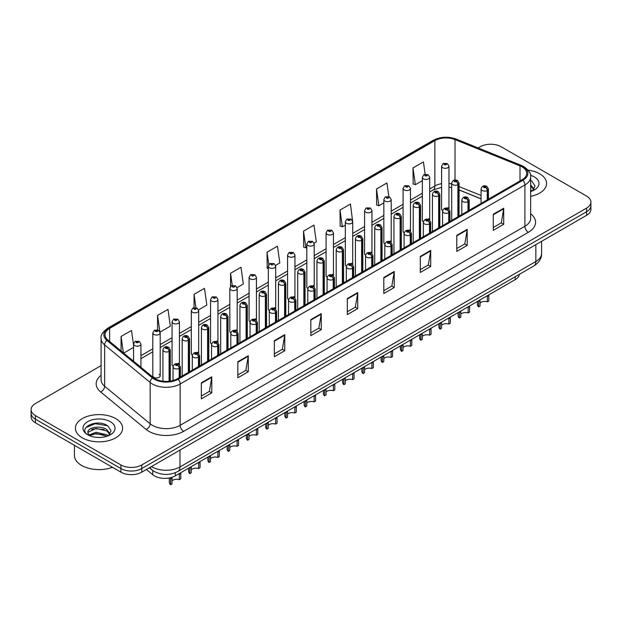 <?xml version="1.0" encoding="UTF-8"?>
<svg xmlns="http://www.w3.org/2000/svg" width="622" height="622" viewBox="0 0 622 622"><rect width="100%" height="100%" fill="white"/><g stroke="black" fill="none" stroke-linecap="round" stroke-linejoin="round"><path stroke-width="0.93" d="M428.636 218.734A3.685 2.13 0 0 1 429.709 220.149L429.716 177.301A3.685 2.13 180 0 1 427.438 179.268A3.685 2.13 180 0 1 423.419 178.809A3.685 2.13 180 0 1 422.346 177.301L422.346 220.242A3.685 2.13 0 0 0 423.38 221.72M410.466 231.267L410.466 188.419A3.685 2.13 180 0 1 408.188 190.386A3.685 2.13 180 0 1 404.168 189.928A3.685 2.13 180 0 1 403.087 188.419L403.087 231.353A3.685 2.13 0 0 0 404.129 232.838M390.126 240.971A3.685 2.13 0 0 1 391.207 242.378L391.207 199.538A3.685 2.13 180 0 1 388.937 201.497A3.685 2.13 180 0 1 384.917 201.038A3.685 2.13 180 0 1 383.836 199.538L383.836 242.471A3.685 2.13 0 0 0 384.878 243.948M370.875 252.081A3.685 2.13 0 0 1 371.956 253.488L371.956 210.648A3.685 2.13 180 0 1 369.678 212.615A3.685 2.13 180 0 1 365.666 212.156A3.685 2.13 180 0 1 364.585 210.648L364.585 253.589A3.685 2.13 0 0 0 365.619 255.067M351.624 263.199A3.685 2.13 0 0 1 352.697 264.607L352.705 221.766A3.685 2.13 180 0 1 350.427 223.733A3.685 2.13 180 0 1 346.415 223.267A3.685 2.13 180 0 1 345.334 221.766L345.334 264.7A3.685 2.13 0 0 0 346.368 266.185M333.454 275.725L333.454 232.877A3.685 2.13 180 0 1 331.176 234.844A3.685 2.13 180 0 1 327.156 234.385A3.685 2.13 180 0 1 326.083 232.877L326.083 275.818A3.685 2.13 0 0 0 327.118 277.295M314.203 286.843L314.203 243.995A3.685 2.13 180 0 1 311.925 245.962A3.685 2.13 180 0 1 307.906 245.503A3.685 2.13 180 0 1 306.825 243.995L306.825 286.936A3.685 2.13 0 0 0 307.867 288.414M293.864 296.546A3.685 2.13 0 0 1 294.945 297.954L294.945 255.113A3.685 2.13 180 0 1 292.674 257.08A3.685 2.13 180 0 1 288.655 256.614A3.685 2.13 180 0 1 287.574 255.113L287.574 298.047A3.685 2.13 0 0 0 288.616 299.532M274.613 307.657A3.685 2.13 0 0 1 275.694 309.072L275.694 266.224A3.685 2.13 180 0 1 273.416 268.191A3.685 2.13 180 0 1 269.404 267.732A3.685 2.13 180 0 1 268.323 266.224L268.323 309.165A3.685 2.13 0 0 0 269.357 310.642M256.443 320.19L256.443 277.342A3.685 2.13 180 0 1 254.165 279.309A3.685 2.13 180 0 1 250.153 278.85A3.685 2.13 180 0 1 249.072 277.342L249.072 320.276A3.685 2.13 0 0 0 250.106 321.761M236.111 329.885A3.685 2.13 0 0 1 237.184 331.301L237.192 288.46A3.685 2.13 180 0 1 234.914 290.42A3.685 2.13 180 0 1 230.894 289.961A3.685 2.13 180 0 1 229.821 288.46L229.821 331.394A3.685 2.13 0 0 0 230.855 332.871M216.86 341.004A3.685 2.13 0 0 1 217.933 342.411L217.933 299.571A3.685 2.13 180 0 1 215.663 301.538A3.685 2.13 180 0 1 211.643 301.079A3.685 2.13 180 0 1 210.563 299.571L210.563 342.512A3.685 2.13 0 0 0 211.604 343.989M197.602 352.122A3.685 2.13 0 0 1 198.682 353.529L198.682 310.689A3.685 2.13 180 0 1 196.412 312.656A3.685 2.13 180 0 1 192.392 312.19A3.685 2.13 180 0 1 191.312 310.689L191.312 353.623A3.685 2.13 0 0 0 192.353 355.108M178.351 363.232A3.685 2.13 0 0 1 179.431 364.647L179.431 321.799A3.685 2.13 180 0 1 177.153 323.767A3.685 2.13 180 0 1 173.141 323.308A3.685 2.13 180 0 1 172.061 321.799L172.061 364.741A3.685 2.13 0 0 0 173.095 366.218M160.181 375.859L160.181 332.918A3.685 2.13 180 0 1 157.902 334.885A3.685 2.13 180 0 1 153.891 334.426A3.685 2.13 180 0 1 152.81 332.918L152.81 375.859A3.685 2.13 0 0 0 153.891 377.36A3.685 2.13 0 0 0 157.902 377.818A3.685 2.13 0 0 0 160.181 375.859A3.685 2.13 0 0 0 159.1 374.351M447.887 207.624A3.685 2.13 0 0 1 448.96 209.031L448.967 166.191A3.685 2.13 180 0 1 446.689 168.158A3.685 2.13 180 0 1 442.677 167.691A3.685 2.13 180 0 1 441.597 166.191L441.597 209.124A3.685 2.13 0 0 0 442.631 210.609M481.07 198.885L459.083 189.998M410.458 231.26A3.685 2.13 0 0 0 409.385 229.852M333.446 275.725A3.685 2.13 0 0 0 332.373 274.31M314.196 286.835A3.685 2.13 0 0 0 313.123 285.428M256.435 320.182A3.685 2.13 0 0 0 255.362 318.775M519.432 274.286A14.741 8.514 180 0 1 515.164 279.651L175.303 475.869A14.741 8.514 180 0 1 152.794 474.734L146.419 469.47M539.671 173.81A23.589 13.622 0 0 0 528.109 170.148A23.589 13.622 0 0 1 539.671 173.81A23.589 13.622 0 0 1 546.575 183.443A23.589 13.622 0 0 0 539.671 173.81M115.692 418.59A23.589 13.622 0 0 0 89.988 415.636A23.589 13.622 0 0 0 75.425 428.224A23.589 13.622 0 0 0 82.329 437.849A23.589 13.622 0 0 0 108.041 440.804A23.589 13.622 0 0 0 122.604 428.224A23.589 13.622 0 0 0 115.692 418.59A23.589 13.622 0 0 0 89.988 415.636A23.589 13.622 0 0 0 75.425 428.224A23.589 13.622 0 0 0 82.329 437.849A23.589 13.622 0 0 0 108.041 440.804A23.589 13.622 0 0 0 122.604 428.224A23.589 13.622 0 0 0 115.692 418.59M522.115 166.89A15.729 9.081 180 0 1 526.725 173.313A15.729 9.081 180 0 1 522.115 179.735L177.379 378.767A15.729 9.081 180 0 1 153.377 377.554L107.863 340.024A15.729 9.081 180 0 1 105.017 334.815A15.729 9.081 180 0 1 109.627 328.4L434.879 140.611A15.729 9.081 180 0 1 455.016 139.6L520.015 165.872A15.729 9.081 180 0 1 522.115 166.89M522.939 166.416A16.887 9.75 0 0 0 520.684 165.328L455.685 139.048A16.887 9.75 0 0 0 434.055 140.144L108.803 327.926A16.887 9.75 0 0 0 106.914 340.405L152.429 377.935A16.887 9.75 0 0 0 178.203 379.233L522.939 180.201A16.887 9.75 0 0 0 522.939 166.416M101.091 365.627L35.415 403.546A14.741 8.514 0 0 0 31.1 409.564L31.1 416.787A14.741 8.514 0 0 0 35.415 422.804L120.909 472.16L120.909 468.553A14.741 8.514 0 0 0 141.762 468.553L586.585 211.737A14.741 8.514 0 0 0 590.9 205.711A14.741 8.514 0 0 1 586.585 211.737L141.762 468.553A14.741 8.514 0 0 1 120.909 468.553L35.415 419.197L120.909 468.553L120.909 464.937A14.741 8.514 0 0 0 141.762 464.937L586.585 208.121A14.741 8.514 0 0 0 590.9 202.103A14.741 8.514 0 0 0 586.585 196.085L501.091 146.73A14.741 8.514 0 0 0 480.238 146.73L478.131 147.943M31.1 413.171A14.741 8.514 0 0 0 35.415 419.197A14.741 8.514 0 0 1 31.1 413.171M201.357 382.818L201.357 398.865L211.783 392.847L211.783 376.8L201.357 382.818M201.357 396.02L209.389 391.386L211.744 377.329A3.934 2.27 -120 0 0 211.783 376.8M209.319 391.425L211.783 392.847M237.845 361.747L237.845 377.803L248.271 371.785L248.271 355.73L237.845 361.747M237.845 374.957L245.877 370.315L248.232 356.266A3.934 2.27 -120 0 0 248.271 355.73M245.807 370.362L248.271 371.785M274.333 340.685L274.333 356.733L284.759 350.715L284.759 334.667L274.333 340.685M274.333 353.887L282.365 349.253L284.72 335.196A3.934 2.27 -120 0 0 284.759 334.667M282.295 349.292L284.759 350.715M310.829 319.615L310.829 335.67L321.255 329.652L321.255 313.597L310.829 319.615M310.829 332.817L318.853 328.183L321.209 314.133A3.934 2.27 -120 0 0 321.255 313.597M318.783 328.222L321.255 329.652M493.269 214.279L493.269 230.334L503.696 224.317L503.696 208.261L493.269 214.279M493.269 227.489L501.301 222.847L503.657 208.798A3.934 2.27 -120 0 0 503.696 208.261M501.231 222.894L503.696 224.317M456.781 235.349L456.781 251.397L467.208 245.379L467.208 229.331L456.781 235.349M456.781 248.551L464.813 243.917L467.169 229.86A3.934 2.27 -120 0 0 467.208 229.331M464.743 243.956L467.208 245.379M420.293 256.419L420.293 272.467L430.719 266.449L430.719 250.394L420.293 256.419M420.293 269.621L428.325 264.98L430.681 250.93A3.934 2.27 -120 0 0 430.719 250.394M428.255 265.026L430.719 266.449M383.805 277.482L383.805 293.537L394.231 287.512L394.231 271.464L383.805 277.482M383.805 290.684L391.837 286.05L394.185 271.993A3.934 2.27 -120 0 0 394.231 271.464M391.767 286.089L394.231 287.512M347.317 298.552L347.317 314.6L357.743 308.582L357.743 292.527L347.317 298.552M347.317 311.754L355.349 307.12L357.697 293.063A3.934 2.27 -120 0 0 357.743 292.527M355.279 307.159L357.743 308.582M530.652 196.327A23.589 13.622 0 0 0 546.575 183.443A23.589 13.622 0 0 1 530.652 196.327M31.1 409.564A14.741 8.514 0 0 0 35.415 415.582L120.909 464.937M198.566 309.865L206.838 305.091L204.482 288.32L194.064 294.338L194.064 307.618M160.056 332.094L170.35 326.153L167.994 309.383L157.568 315.401L157.568 329.885M133.559 345.047L131.506 330.453L121.08 336.471L121.08 350.925M314.079 243.171L316.31 241.888L313.954 225.117L303.528 231.135L303.699 247.089M352.581 220.942L350.443 204.047L340.016 210.065L340.187 226.019M388.836 196.568L386.931 182.985L376.504 189.002L376.675 204.957M425.153 174.222L423.419 161.914L413 167.932L413.163 183.887M237.068 287.636L243.326 284.021L240.978 267.25L230.552 273.268L230.552 286.524M275.577 265.407L279.814 262.95L277.466 246.18L267.04 252.205L267.203 268.16M268.323 268.572L267.04 268.098M267.04 252.205L268.79 264.653M303.528 231.135L305.884 247.906L306.825 247.362M305.884 247.906L303.528 247.027M340.016 210.065L342.372 226.836L345.334 225.133M342.372 226.836L340.016 225.957M376.504 189.002L378.86 205.773L383.836 202.896M378.86 205.773L376.504 204.895M413 167.932L415.348 184.703L422.346 180.668M415.348 184.703L413 183.824M230.552 273.268L232.263 285.467M194.064 294.338L195.922 307.618M157.568 315.401L159.838 331.557M123.7 353.086L133.559 347.395M121.08 336.471L123.374 352.814M120.909 472.16A14.741 8.514 0 0 0 141.762 472.16L586.585 215.344A14.741 8.514 0 0 0 590.9 209.326L590.9 202.103M477.385 301.46L477.385 304.547A7.371 4.253 180 0 0 478.606 306.895L478.621 300.745M488.814 295.497L488.814 300.994L487.391 301.825L487.391 296.321L488.814 295.497M487.391 301.825A5.404 3.118 0 0 0 480.036 303.031M480.052 299.921L480.036 306.071L478.606 306.895M487.477 199.732L487.477 190.418A2.457 1.477 -122.2 0 0 485.665 187.455A1.228 0.708 0 0 0 485.627 186.476A1.228 0.708 0 0 0 483.893 186.476A1.228 0.708 0 0 0 483.893 187.479A1.228 0.708 0 0 0 485.588 187.494L484.266 186.973L485.106 186.771L485.665 187.455M485.588 187.494A2.457 1.353 62.1 0 1 487.251 190.55A3.685 2.13 180 0 1 482.151 190.487A3.685 2.13 180 0 1 481.07 188.979C482.011 185.955 483.939 185.084 486.855 186.351L488.441 188.979A3.685 2.13 180 0 1 487.477 190.418M487.251 199.864L487.251 190.55M458.111 216.681L458.111 184.578A2.457 1.477 -122.2 0 0 456.299 181.616A1.228 0.708 0 0 0 456.26 180.637A1.228 0.708 0 0 0 454.526 180.637A1.228 0.708 0 0 0 454.526 181.64A1.228 0.708 0 0 0 456.221 181.655L454.9 181.134L455.739 180.932L456.299 181.616M456.221 181.655A2.457 1.353 62.1 0 1 457.885 184.711A3.685 2.13 180 0 1 452.785 184.648A3.685 2.13 180 0 1 451.704 183.14C452.653 180.116 454.581 179.245 457.489 180.512L459.083 183.14A3.685 2.13 180 0 1 458.111 184.578M457.885 216.814L457.885 184.711M441.597 166.191L443.066 163.633A2.457 1.477 57.8 0 1 444.372 163.703A1.228 0.708 0 0 0 444.411 164.682A1.228 0.708 0 0 0 446.153 164.682A1.228 0.708 0 0 0 446.153 163.679A1.228 0.708 0 0 0 444.45 163.656L445.772 164.185L444.932 164.379L444.372 163.703M444.948 164.395L444.948 163.975M444.45 163.656A2.457 1.353 -117.9 0 0 443.299 163.493A2.457 1.353 -117.9 0 0 443.191 163.563M444.932 164.379L444.917 163.99M458.134 312.578L458.134 315.665A7.371 4.253 180 0 0 459.355 318.005L459.37 311.863M469.563 306.607L469.563 312.112L468.133 312.936L468.133 307.431L469.563 306.607M468.133 312.936A5.404 3.118 0 0 0 460.785 314.149M460.801 311.039L460.785 317.181L459.355 318.005M468.226 210.842L468.226 201.536A2.457 1.477 -122.2 0 0 466.414 198.566A1.228 0.708 0 0 0 466.376 197.586A1.228 0.708 0 0 0 464.634 197.586A1.228 0.708 0 0 0 464.634 198.589A1.228 0.708 0 0 0 466.337 198.612L465.015 198.091L465.855 197.889L466.414 198.566M466.337 198.612A2.457 1.353 62.1 0 1 467.993 201.668A3.685 2.13 180 0 1 462.9 201.598A3.685 2.13 180 0 1 461.819 200.097C462.76 197.073 464.688 196.194 467.604 197.469L469.19 200.097A3.685 2.13 180 0 1 468.226 201.536M467.993 210.975L467.993 201.668M438.883 323.697L438.883 326.783A7.371 4.253 180 0 0 440.096 329.124L440.119 322.981M450.312 317.725L450.312 323.23L448.882 324.054L448.882 318.55L450.312 317.725M448.882 324.054A5.404 3.118 0 0 0 441.527 325.259M441.55 322.157L441.527 328.299L440.096 329.124M448.975 221.961L448.975 212.646A2.457 1.477 -122.2 0 0 447.164 209.684A1.228 0.708 0 0 0 447.125 208.704A1.228 0.708 0 0 0 445.383 208.704A1.228 0.708 0 0 0 445.383 209.707A1.228 0.708 0 0 0 447.086 209.731L445.764 209.202L446.604 209.008L447.164 209.684M447.086 209.731A2.457 1.353 62.1 0 1 448.742 212.778A3.685 2.13 180 0 1 443.649 212.716A3.685 2.13 180 0 1 442.569 211.208C443.509 208.191 445.438 207.313 448.353 208.58L449.939 211.208A3.685 2.13 180 0 1 448.975 212.646M448.742 222.093L448.742 212.778M419.632 334.807L419.632 337.894A7.371 4.253 180 0 0 420.845 340.242L420.869 334.092M431.062 328.836L431.062 334.341L429.631 335.165L429.631 329.668L431.062 328.836M429.631 335.165A5.404 3.118 0 0 0 422.276 336.378M422.291 333.268L422.276 339.41L420.845 340.242M429.716 233.079L429.716 223.764A2.457 1.477 -122.2 0 0 427.905 220.802A1.228 0.708 0 0 0 427.874 219.823A1.228 0.708 0 0 0 426.132 219.823A1.228 0.708 0 0 0 426.132 220.826A1.228 0.708 0 0 0 427.835 220.841L426.513 220.32L427.345 220.118L427.905 220.802M427.835 220.841A2.457 1.353 62.1 0 1 429.491 223.897A3.685 2.13 180 0 1 424.398 223.834A3.685 2.13 180 0 1 423.318 222.326C424.258 219.302 426.187 218.423 429.102 219.698L430.688 222.326A3.685 2.13 180 0 1 429.716 223.764M429.491 233.211L429.491 223.897M400.374 345.925L400.374 349.012A7.371 4.253 180 0 0 401.594 351.352L401.61 345.21M411.811 339.954L411.811 345.459L410.38 346.283L410.38 340.778L411.811 339.954M410.38 346.283A5.404 3.118 0 0 0 403.025 347.496M403.04 344.386L403.025 350.528L401.594 351.352M410.466 244.189L410.466 234.883A2.457 1.477 -122.2 0 0 408.654 231.913A1.228 0.708 0 0 0 408.615 230.933A1.228 0.708 0 0 0 406.881 230.933A1.228 0.708 0 0 0 406.881 231.936A1.228 0.708 0 0 0 408.576 231.959L407.254 231.438L408.094 231.236L408.654 231.913M408.576 231.959A2.457 1.353 62.1 0 1 410.24 235.015A3.685 2.13 180 0 1 405.14 234.945A3.685 2.13 180 0 1 404.067 233.444C405.008 230.42 406.936 229.541 409.844 230.809L411.437 233.444A3.685 2.13 180 0 1 410.466 234.883M410.24 244.322L410.24 235.015M438.86 227.8L438.86 195.697A2.457 1.477 -122.2 0 0 437.048 192.727A1.228 0.708 0 0 0 437.009 191.747A1.228 0.708 0 0 0 435.276 191.747A1.228 0.708 0 0 0 435.276 192.75A1.228 0.708 0 0 0 436.971 192.773L435.649 192.252L436.488 192.05L437.048 192.727M436.971 192.773A2.457 1.353 62.1 0 1 438.634 195.829A3.685 2.13 180 0 1 433.534 195.759A3.685 2.13 180 0 1 432.453 194.258C433.394 191.234 435.322 190.355 438.238 191.63L439.824 194.258A3.685 2.13 180 0 1 438.86 195.697M438.634 227.932L438.634 195.829M419.609 238.918L419.609 206.807A2.457 1.477 -122.2 0 0 417.797 203.845A1.228 0.708 0 0 0 417.759 202.865A1.228 0.708 0 0 0 416.017 202.865A1.228 0.708 0 0 0 416.017 203.868A1.228 0.708 0 0 0 417.72 203.892L416.398 203.363L417.238 203.169L417.797 203.845M417.72 203.892A2.457 1.353 62.1 0 1 419.376 206.939A3.685 2.13 180 0 1 414.283 206.877A3.685 2.13 180 0 1 413.202 205.377C414.143 202.352 416.071 201.474 418.987 202.741L420.573 205.377A3.685 2.13 180 0 1 419.609 206.807M419.376 239.05L419.376 206.939M400.35 250.028L400.35 217.925A2.457 1.477 -122.2 0 0 398.539 214.963A1.228 0.708 0 0 0 398.508 213.984A1.228 0.708 0 0 0 396.766 213.984A1.228 0.708 0 0 0 396.766 214.987A1.228 0.708 0 0 0 398.469 215.002L397.147 214.481L397.987 214.279L398.539 214.963M398.469 215.002A2.457 1.353 62.1 0 1 400.125 218.058A3.685 2.13 180 0 1 395.032 217.995A3.685 2.13 180 0 1 393.951 216.487C394.892 213.463 396.82 212.584 399.736 213.859L401.322 216.487A3.685 2.13 180 0 1 400.35 217.925M400.125 250.161L400.125 218.058M530.652 189.873L532.144 191.04M530.652 191.148L531.079 191.428M530.652 184.773L534.034 189.306M530.652 186.048L533.785 189.64M530.652 191.568A16.024 9.252 0 0 0 534.314 189.982A16.024 9.252 0 0 0 534.314 176.905A16.024 9.252 0 0 0 530.519 175.28M532.518 190.876L535.029 185.955L531.857 181.165M530.652 180.567L531.639 181.018M74.438 445.336L74.438 455.428A24.577 14.189 0 0 0 81.638 465.458A24.577 14.189 0 0 0 112.481 467.293M96.332 437.344L100.072 437.453M88.985 434.988L96.138 432.259L106.867 434.77L108.174 435.812M89.638 435.68L96.138 433.534L107.108 436.209M89.094 435.486L87.943 432.795A11.11 6.414 0 0 0 89.739 435.765M110.063 434.086L106.867 429.678C100.204 424.702 86.481 427.773 87.943 432.795L87.904 432.306M87.974 432.951L88.285 432.127L96.138 428.441L106.867 430.953L109.806 434.413M108.547 435.657L111.058 430.727L107.886 425.946C96.643 417.86 76.661 428.511 88.2 435.042L88.767 435.392M110.343 421.677A16.024 9.252 0 0 0 87.686 421.677A16.024 9.252 0 0 0 87.686 434.762A16.024 9.252 0 0 0 110.343 434.762A16.024 9.252 0 0 0 110.343 421.677M85.852 427.547L95.267 423.691L107.668 425.798M91.729 429.429L95.267 428.783L104.115 429.545M91.729 434.521L95.267 433.884L104.115 434.638M381.123 357.036L381.123 360.13A7.371 4.253 180 0 0 382.343 362.47L382.359 356.328M392.552 351.072L392.552 356.577L391.129 357.401L391.129 351.897L392.552 351.072M391.129 357.401A5.404 3.118 0 0 0 383.774 358.606M383.79 355.504L383.774 361.646L382.343 362.47M391.215 255.308L391.215 245.993A2.457 1.477 -122.2 0 0 389.403 243.031A1.228 0.708 0 0 0 389.364 242.051A1.228 0.708 0 0 0 387.63 242.051A1.228 0.708 0 0 0 387.63 243.054A1.228 0.708 0 0 0 389.325 243.078L388.004 242.549L388.843 242.347L389.403 243.031M389.325 243.078A2.457 1.353 62.1 0 1 390.989 246.125A3.685 2.13 180 0 1 385.889 246.063A3.685 2.13 180 0 1 384.808 244.555C385.749 241.53 387.677 240.66 390.593 241.927L392.179 244.555A3.685 2.13 180 0 1 391.215 245.993M390.989 255.44L390.989 246.125M361.872 368.154L361.872 371.241A7.371 4.253 180 0 0 363.092 373.589L363.108 367.439M373.301 362.183L373.301 367.688L371.87 368.512L371.87 363.007L373.301 362.183M371.87 368.512A5.404 3.118 0 0 0 364.523 369.725M364.539 366.615L364.523 372.757L363.092 373.589M371.964 266.426L371.964 257.111A2.457 1.477 -122.2 0 0 370.152 254.149A1.228 0.708 0 0 0 370.113 253.162A1.228 0.708 0 0 0 368.372 253.162A1.228 0.708 0 0 0 368.372 254.165A1.228 0.708 0 0 0 370.074 254.188L368.753 253.667L369.592 253.465L370.152 254.149M370.074 254.188A2.457 1.353 62.1 0 1 371.731 257.244A3.685 2.13 180 0 1 366.638 257.181A3.685 2.13 180 0 1 365.557 255.673C366.498 252.649 368.426 251.77 371.342 253.045L372.928 255.673A3.685 2.13 180 0 1 371.964 257.111M371.731 266.55L371.731 257.244M342.621 379.272L342.621 382.359A7.371 4.253 180 0 0 343.834 384.699L343.857 378.557M354.05 373.301L354.05 378.806L352.62 379.63L352.62 374.125L354.05 373.301M352.62 379.63A5.404 3.118 0 0 0 345.264 380.843M345.288 377.733L345.264 383.875L343.834 384.699M352.713 277.536L352.713 268.23A2.457 1.477 -122.2 0 0 350.894 265.26A1.228 0.708 0 0 0 350.862 264.28A1.228 0.708 0 0 0 349.121 264.28A1.228 0.708 0 0 0 349.121 265.283A1.228 0.708 0 0 0 350.824 265.306L349.502 264.785L350.341 264.583L350.894 265.26M350.824 265.306A2.457 1.353 62.1 0 1 352.48 268.354A3.685 2.13 180 0 1 347.387 268.292A3.685 2.13 180 0 1 346.306 266.791C347.247 263.767 349.175 262.888 352.091 264.156L353.677 266.791A3.685 2.13 180 0 1 352.713 268.23M352.48 277.669L352.48 268.354M381.099 261.147L381.099 229.044A2.457 1.477 -122.2 0 0 379.288 226.074A1.228 0.708 0 0 0 379.249 225.094A1.228 0.708 0 0 0 377.515 225.094A1.228 0.708 0 0 0 377.515 226.097A1.228 0.708 0 0 0 379.21 226.12L377.896 225.599L378.728 225.397L379.288 226.074M379.21 226.12A2.457 1.353 62.1 0 1 380.874 229.176A3.685 2.13 180 0 1 375.774 229.106A3.685 2.13 180 0 1 374.701 227.605C375.641 224.581 377.57 223.702 380.477 224.977L382.071 227.605A3.685 2.13 180 0 1 381.099 229.044M380.874 261.279L380.874 229.176M361.848 272.265L361.848 240.154A2.457 1.477 -122.2 0 0 360.037 237.192A1.228 0.708 0 0 0 359.998 236.212A1.228 0.708 0 0 0 358.264 236.212A1.228 0.708 0 0 0 358.264 237.215A1.228 0.708 0 0 0 359.959 237.239L358.637 236.71L359.477 236.515L360.037 237.192M359.959 237.239A2.457 1.353 62.1 0 1 361.623 240.286A3.685 2.13 180 0 1 356.523 240.224A3.685 2.13 180 0 1 355.442 238.716C356.39 235.691 358.319 234.821 361.226 236.088L362.82 238.716A3.685 2.13 180 0 1 361.848 240.154M361.623 272.389L361.623 240.286M342.598 283.375L342.598 251.272A2.457 1.477 -122.2 0 0 340.786 248.31A1.228 0.708 0 0 0 340.747 247.323A1.228 0.708 0 0 0 339.013 247.323A1.228 0.708 0 0 0 339.013 248.326A1.228 0.708 0 0 0 340.708 248.349L339.387 247.828L340.226 247.626L340.786 248.31M340.708 248.349A2.457 1.353 62.1 0 1 342.372 251.405A3.685 2.13 180 0 1 337.272 251.342A3.685 2.13 180 0 1 336.191 249.834C337.132 246.81 339.06 245.931 341.976 247.206L343.562 249.834A3.685 2.13 180 0 1 342.598 251.272M342.372 283.508L342.372 251.405M323.37 390.383L323.37 393.469A7.371 4.253 180 0 0 324.583 395.817L324.606 389.667M334.799 384.419L334.799 389.916L333.369 390.748L333.369 385.243L334.799 384.419M333.369 390.748A5.404 3.118 0 0 0 326.014 391.953M326.029 388.843L326.014 394.993L324.583 395.817M333.454 288.655L333.454 279.34A2.457 1.477 -122.2 0 0 331.643 276.378A1.228 0.708 0 0 0 331.612 275.398A1.228 0.708 0 0 0 329.87 275.398A1.228 0.708 0 0 0 329.87 276.401A1.228 0.708 0 0 0 331.573 276.417L330.251 275.896L331.083 275.694L331.643 276.378M331.573 276.417A2.457 1.353 62.1 0 1 333.229 279.472A3.685 2.13 180 0 1 328.136 279.41A3.685 2.13 180 0 1 327.055 277.902C327.996 274.877 329.924 274.007 332.84 275.274L334.426 277.902A3.685 2.13 180 0 1 333.454 279.34M333.229 288.787L333.229 279.472M304.111 401.501L304.111 404.588A7.371 4.253 180 0 0 305.332 406.928L305.348 400.786M315.548 395.53L315.548 401.034L314.118 401.859L314.118 396.354L315.548 395.53M314.118 401.859A5.404 3.118 0 0 0 306.763 403.072M306.778 399.962L306.763 406.104L305.332 406.928M314.203 299.765L314.203 290.458A2.457 1.477 -122.2 0 0 312.392 287.488A1.228 0.708 0 0 0 312.353 286.509A1.228 0.708 0 0 0 310.619 286.509A1.228 0.708 0 0 0 310.619 287.512A1.228 0.708 0 0 0 312.314 287.535L310.992 287.014L311.832 286.812L312.392 287.488M312.314 287.535A2.457 1.353 62.1 0 1 313.978 290.591A3.685 2.13 180 0 1 308.877 290.521A3.685 2.13 180 0 1 307.797 289.02C308.745 285.996 310.673 285.117 313.581 286.392L315.175 289.02A3.685 2.13 180 0 1 314.203 290.458M313.978 299.897L313.978 290.591M284.86 412.619L284.86 415.706A7.371 4.253 180 0 0 286.081 418.046L286.097 411.904M296.29 406.648L296.29 412.153L294.859 412.977L294.859 407.472L296.29 406.648M294.859 412.977A5.404 3.118 0 0 0 287.512 414.182M287.527 411.08L287.512 417.222L286.081 418.046M294.952 310.883L294.952 301.569A2.457 1.477 -122.2 0 0 293.141 298.607A1.228 0.708 0 0 0 293.102 297.627A1.228 0.708 0 0 0 291.368 297.627A1.228 0.708 0 0 0 291.368 298.63A1.228 0.708 0 0 0 293.063 298.653L291.741 298.125L292.581 297.93L293.141 298.607M293.063 298.653A2.457 1.353 62.1 0 1 294.727 301.701A3.685 2.13 180 0 1 289.627 301.639A3.685 2.13 180 0 1 288.546 300.131C289.487 297.114 291.415 296.235 294.33 297.503L295.916 300.131A3.685 2.13 180 0 1 294.952 301.569M294.727 311.016L294.727 301.701M265.61 423.73L265.61 426.816A7.371 4.253 180 0 0 266.83 429.164L266.846 423.014M277.039 417.759L277.039 423.263L275.608 424.087L275.608 418.59L277.039 417.759M275.608 424.087A5.404 3.118 0 0 0 268.261 425.3M268.276 422.19L268.261 428.333L266.83 429.164M275.702 322.002L275.702 312.687A2.457 1.477 -122.2 0 0 273.89 309.725A1.228 0.708 0 0 0 273.851 308.745A1.228 0.708 0 0 0 272.109 308.745A1.228 0.708 0 0 0 272.109 309.748A1.228 0.708 0 0 0 273.812 309.764L272.49 309.243L273.33 309.041L273.89 309.725M273.812 309.764A2.457 1.353 62.1 0 1 275.468 312.819A3.685 2.13 180 0 1 270.376 312.757A3.685 2.13 180 0 1 269.295 311.249C270.236 308.224 272.164 307.346 275.079 308.621L276.666 311.249A3.685 2.13 180 0 1 275.702 312.687M275.468 322.134L275.468 312.819M246.359 434.848L246.359 437.935A7.371 4.253 180 0 0 247.572 440.275L247.595 434.133M257.788 428.877L257.788 434.381L256.357 435.206L256.357 429.701L257.788 428.877M256.357 435.206A5.404 3.118 0 0 0 249.002 436.419M249.025 433.309L249.002 439.451L247.572 440.275M256.443 333.112L256.443 323.805A2.457 1.477 -122.2 0 0 254.631 320.835A1.228 0.708 0 0 0 254.6 319.856A1.228 0.708 0 0 0 252.859 319.856A1.228 0.708 0 0 0 252.859 320.859A1.228 0.708 0 0 0 254.561 320.882L253.24 320.361L254.079 320.159L254.631 320.835M254.561 320.882A2.457 1.353 62.1 0 1 256.217 323.938A3.685 2.13 180 0 1 251.125 323.868A3.685 2.13 180 0 1 250.044 322.367C250.985 319.343 252.913 318.464 255.829 319.731L257.415 322.367A3.685 2.13 180 0 1 256.443 323.805M256.217 333.244L256.217 323.938M323.347 294.494L323.347 262.391A2.457 1.477 -122.2 0 0 321.535 259.421A1.228 0.708 0 0 0 321.496 258.441A1.228 0.708 0 0 0 319.755 258.441A1.228 0.708 0 0 0 319.755 259.444A1.228 0.708 0 0 0 321.457 259.467L320.136 258.946L320.975 258.744L321.535 259.421M321.457 259.467A2.457 1.353 62.1 0 1 323.113 262.515A3.685 2.13 180 0 1 318.021 262.453A3.685 2.13 180 0 1 316.94 260.952C317.881 257.928 319.809 257.049 322.725 258.317L324.311 260.952A3.685 2.13 180 0 1 323.347 262.391M323.113 294.626L323.113 262.515M304.088 305.604L304.088 273.501A2.457 1.477 -122.2 0 0 302.276 270.539A1.228 0.708 0 0 0 302.245 269.559A1.228 0.708 0 0 0 300.504 269.559A1.228 0.708 0 0 0 300.504 270.562A1.228 0.708 0 0 0 302.206 270.578L300.885 270.057L301.724 269.855L302.276 270.539M302.206 270.578A2.457 1.353 62.1 0 1 303.863 273.633A3.685 2.13 180 0 1 298.77 273.571A3.685 2.13 180 0 1 297.689 272.063C298.63 269.038 300.558 268.168 303.474 269.435L305.06 272.063A3.685 2.13 180 0 1 304.088 273.501M303.863 305.736L303.863 273.633M284.837 316.722L284.837 284.619A2.457 1.477 -122.2 0 0 283.026 281.649A1.228 0.708 0 0 0 282.987 280.67A1.228 0.708 0 0 0 281.253 280.67A1.228 0.708 0 0 0 281.253 281.673A1.228 0.708 0 0 0 282.948 281.696L281.626 281.175L282.466 280.973L283.026 281.649M282.948 281.696A2.457 1.353 62.1 0 1 284.612 284.752A3.685 2.13 180 0 1 279.511 284.682A3.685 2.13 180 0 1 278.438 283.181C279.379 280.157 281.307 279.278 284.215 280.553L285.809 283.181A3.685 2.13 180 0 1 284.837 284.619M284.612 316.855L284.612 284.752M265.586 327.841L265.586 295.73A2.457 1.477 -122.2 0 0 263.775 292.768A1.228 0.708 0 0 0 263.736 291.788A1.228 0.708 0 0 0 262.002 291.788A1.228 0.708 0 0 0 262.002 292.791A1.228 0.708 0 0 0 263.697 292.814L262.375 292.286L263.215 292.091L263.775 292.768M263.697 292.814A2.457 1.353 62.1 0 1 265.361 295.862A3.685 2.13 180 0 1 260.26 295.8A3.685 2.13 180 0 1 259.18 294.299C260.128 291.275 262.056 290.396 264.964 291.664L266.558 294.299A3.685 2.13 180 0 1 265.586 295.73M265.361 327.973L265.361 295.862M246.335 338.951L246.335 306.848A2.457 1.477 -122.2 0 0 244.524 303.886A1.228 0.708 0 0 0 244.485 302.906A1.228 0.708 0 0 0 242.751 302.906A1.228 0.708 0 0 0 242.751 303.909A1.228 0.708 0 0 0 244.446 303.925L243.124 303.404L243.964 303.202L244.524 303.886M244.446 303.925A2.457 1.353 62.1 0 1 246.11 306.98A3.685 2.13 180 0 1 241.009 306.918A3.685 2.13 180 0 1 239.929 305.41C240.869 302.385 242.798 301.507 245.713 302.782L247.299 305.41A3.685 2.13 180 0 1 246.335 306.848M246.11 339.083L246.11 306.98M227.108 445.958L227.108 449.045A7.371 4.253 180 0 0 228.321 451.393L228.344 445.251M238.537 439.995L238.537 445.5L237.106 446.324L237.106 440.819L238.537 439.995M237.106 446.324A5.404 3.118 0 0 0 229.751 447.529M229.767 444.427L229.751 450.569L228.321 451.393M237.192 344.23L237.192 334.916A2.457 1.477 -122.2 0 0 235.38 331.954A1.228 0.708 0 0 0 235.349 330.974A1.228 0.708 0 0 0 233.608 330.974A1.228 0.708 0 0 0 233.608 331.977A1.228 0.708 0 0 0 235.31 332L233.989 331.472L234.821 331.269L235.38 331.954M235.31 332A2.457 1.353 62.1 0 1 236.966 335.048A3.685 2.13 180 0 1 231.874 334.986A3.685 2.13 180 0 1 230.793 333.478C231.734 330.453 233.662 329.582 236.578 330.85L238.164 333.478A3.685 2.13 180 0 1 237.192 334.916M236.966 344.363L236.966 335.048M207.849 457.077L207.849 460.163A7.371 4.253 180 0 0 209.07 462.511L209.085 456.361M219.286 451.106L219.286 456.61L217.855 457.434L217.855 451.93L219.286 451.106M217.855 457.434A5.404 3.118 0 0 0 210.5 458.647M210.516 455.537L210.5 461.679L209.07 462.511M217.941 355.349L217.941 346.034A2.457 1.477 -122.2 0 0 216.129 343.072A1.228 0.708 0 0 0 216.091 342.084A1.228 0.708 0 0 0 214.357 342.084A1.228 0.708 0 0 0 214.357 343.087A1.228 0.708 0 0 0 216.052 343.111L214.73 342.59L215.57 342.388L216.129 343.072M216.052 343.111A2.457 1.353 62.1 0 1 217.716 346.166A3.685 2.13 180 0 1 212.615 346.096A3.685 2.13 180 0 1 211.534 344.596C212.483 341.571 214.411 340.693 217.319 341.968L218.913 344.596A3.685 2.13 180 0 1 217.941 346.034M217.716 355.473L217.716 346.166M188.598 468.195L188.598 471.282A7.371 4.253 180 0 0 189.819 473.622L189.834 467.48M200.027 462.224L200.027 467.728L198.597 468.553L198.597 463.048L200.027 462.224M198.597 468.553A5.404 3.118 0 0 0 191.249 469.766M191.265 466.656L191.249 472.798L189.819 473.622M198.69 366.459L198.69 357.145A2.457 1.477 -122.2 0 0 196.879 354.182A1.228 0.708 0 0 0 196.84 353.203A1.228 0.708 0 0 0 195.106 353.203A1.228 0.708 0 0 0 195.106 354.206A1.228 0.708 0 0 0 196.801 354.229L195.479 353.708L196.319 353.506L196.879 354.182M196.801 354.229A2.457 1.353 62.1 0 1 198.465 357.277A3.685 2.13 180 0 1 193.364 357.215A3.685 2.13 180 0 1 192.284 355.714C193.224 352.69 195.153 351.811 198.068 353.078L199.654 355.714A3.685 2.13 180 0 1 198.69 357.145M198.465 366.591L198.465 357.277M169.347 477.96L169.347 482.392A7.371 4.253 180 0 0 170.568 484.74L170.685 477.673M180.777 473.342L180.777 478.839L179.346 479.671L179.346 474.166L180.777 473.342M179.346 479.671A5.404 3.118 0 0 0 171.999 480.876M172.053 477.292L171.999 483.916L170.568 484.74M179.439 377.577L179.439 368.263A2.457 1.477 -122.2 0 0 177.628 365.301A1.228 0.708 0 0 0 177.589 364.321A1.228 0.708 0 0 0 175.847 364.321A1.228 0.708 0 0 0 175.847 365.324A1.228 0.708 0 0 0 177.55 365.339L176.228 364.819L177.068 364.616L177.628 365.301M177.55 365.339A2.457 1.353 62.1 0 1 179.206 368.395A3.685 2.13 180 0 1 174.113 368.333A3.685 2.13 180 0 1 173.033 366.825C173.973 363.8 175.902 362.929 178.817 364.197L180.403 366.825A3.685 2.13 180 0 1 179.439 368.263M179.206 377.709L179.206 368.395M227.084 350.069L227.084 317.966A2.457 1.477 -122.2 0 0 225.273 314.996A1.228 0.708 0 0 0 225.234 314.017A1.228 0.708 0 0 0 223.492 314.017A1.228 0.708 0 0 0 223.492 315.02A1.228 0.708 0 0 0 225.195 315.043L223.873 314.522L224.713 314.32L225.273 314.996M225.195 315.043A2.457 1.353 62.1 0 1 226.851 318.099A3.685 2.13 180 0 1 221.759 318.029A3.685 2.13 180 0 1 220.678 316.528C221.619 313.504 223.547 312.625 226.462 313.9L228.049 316.528A3.685 2.13 180 0 1 227.084 317.966M226.851 350.202L226.851 318.099M207.826 361.188L207.826 329.077A2.457 1.477 -122.2 0 0 206.014 326.115A1.228 0.708 0 0 0 205.983 325.135A1.228 0.708 0 0 0 204.241 325.135A1.228 0.708 0 0 0 204.241 326.138A1.228 0.708 0 0 0 205.944 326.161L204.622 325.633L205.462 325.438L206.014 326.115M205.944 326.161A2.457 1.353 62.1 0 1 207.6 329.209A3.685 2.13 180 0 1 202.508 329.147A3.685 2.13 180 0 1 201.427 327.638C202.368 324.614 204.296 323.743 207.212 325.011L208.798 327.638A3.685 2.13 180 0 1 207.826 329.077M207.6 361.312L207.6 329.209M188.575 372.298L188.575 340.195A2.457 1.477 -122.2 0 0 186.763 337.233A1.228 0.708 0 0 0 186.724 336.245A1.228 0.708 0 0 0 184.991 336.245A1.228 0.708 0 0 0 184.991 337.248A1.228 0.708 0 0 0 186.686 337.272L185.364 336.751L186.203 336.549L186.763 337.233M186.686 337.272A2.457 1.353 62.1 0 1 188.349 340.327A3.685 2.13 180 0 1 183.249 340.265A3.685 2.13 180 0 1 182.176 338.757C183.117 335.732 185.045 334.854 187.953 336.129L189.547 338.757A3.685 2.13 180 0 1 188.575 340.195M188.349 372.43L188.349 340.327M169.324 381.247L169.324 351.313A2.457 1.477 -122.2 0 0 167.512 348.343A1.228 0.708 0 0 0 167.474 347.364A1.228 0.708 0 0 0 165.74 347.364A1.228 0.708 0 0 0 165.74 348.367A1.228 0.708 0 0 0 167.435 348.39L166.113 347.869L166.953 347.667L167.512 348.343M167.435 348.39A2.457 1.353 62.1 0 1 169.098 351.438A3.685 2.13 180 0 1 163.998 351.376A3.685 2.13 180 0 1 162.917 349.875C163.866 346.851 165.794 345.972 168.702 347.239L170.296 349.875A3.685 2.13 180 0 1 169.324 351.313M169.098 381.27L169.098 351.438M422.346 177.301L423.815 174.743A2.457 1.477 57.8 0 1 425.121 174.821A1.228 0.708 0 0 0 425.16 175.801A1.228 0.708 0 0 0 426.894 175.801A1.228 0.708 0 0 0 426.894 174.798A1.228 0.708 0 0 0 425.199 174.774L426.521 175.295L425.681 175.497L425.121 174.821M425.199 174.774A2.457 1.353 -117.9 0 0 424.048 174.611A2.457 1.353 -117.9 0 0 423.94 174.681M403.087 188.419L404.557 185.861A2.457 1.477 57.8 0 1 405.871 185.931A1.228 0.708 0 0 0 405.909 186.911A1.228 0.708 0 0 0 407.643 186.911A1.228 0.708 0 0 0 407.643 185.908A1.228 0.708 0 0 0 405.948 185.892L407.27 186.413L406.43 186.616L405.871 185.931M406.446 186.623L406.446 186.203M405.948 185.892A2.457 1.353 -117.9 0 0 404.798 185.721A2.457 1.353 -117.9 0 0 404.689 185.791M406.415 186.608L406.415 186.219M383.836 199.538L385.306 196.98A2.457 1.477 57.8 0 1 386.62 197.05A1.228 0.708 0 0 0 386.651 198.029A1.228 0.708 0 0 0 388.392 198.029A1.228 0.708 0 0 0 388.392 197.026A1.228 0.708 0 0 0 386.69 197.003L387.195 197.322M386.69 197.003A2.457 1.353 -117.9 0 0 385.547 196.84A2.457 1.353 -117.9 0 0 385.438 196.91M387.164 197.718L386.62 197.05M387.179 197.726L387.164 197.337M364.585 210.648L366.055 208.09A2.457 1.477 57.8 0 1 367.369 208.168A1.228 0.708 0 0 0 367.4 209.147A1.228 0.708 0 0 0 369.141 209.147A1.228 0.708 0 0 0 369.141 208.145A1.228 0.708 0 0 0 367.439 208.121L368.76 208.642L367.921 208.844L367.369 208.168M367.936 208.852L367.936 208.432M367.439 208.121A2.457 1.353 -117.9 0 0 366.288 207.958A2.457 1.353 -117.9 0 0 366.187 208.028M367.921 208.844L367.905 208.456M345.334 221.766L346.804 219.208A2.457 1.477 57.8 0 1 348.11 219.278A1.228 0.708 0 0 0 348.149 220.258A1.228 0.708 0 0 0 349.891 220.258A1.228 0.708 0 0 0 349.891 219.255A1.228 0.708 0 0 0 348.188 219.239L349.51 219.76L348.67 219.963L348.11 219.278M348.188 219.239A2.457 1.353 -117.9 0 0 347.037 219.068A2.457 1.353 -117.9 0 0 346.928 219.138M326.083 232.877L327.553 230.319A2.457 1.477 57.8 0 1 328.859 230.397A1.228 0.708 0 0 0 328.898 231.376A1.228 0.708 0 0 0 330.632 231.376A1.228 0.708 0 0 0 330.632 230.373A1.228 0.708 0 0 0 328.937 230.35L329.435 230.669M328.937 230.35A2.457 1.353 -117.9 0 0 327.786 230.187A2.457 1.353 -117.9 0 0 327.677 230.257M329.403 231.065L328.859 230.397M329.419 231.073L329.403 230.684M306.825 243.995L308.294 241.437A2.457 1.477 57.8 0 1 309.608 241.507A1.228 0.708 0 0 0 309.647 242.494A1.228 0.708 0 0 0 311.381 242.494A1.228 0.708 0 0 0 311.381 241.492A1.228 0.708 0 0 0 309.686 241.468L310.184 241.779M309.686 241.468A2.457 1.353 -117.9 0 0 308.535 241.297A2.457 1.353 -117.9 0 0 308.426 241.367M310.153 242.183L309.608 241.507M310.168 242.191L310.153 241.795M287.574 255.113L289.043 252.555A2.457 1.477 57.8 0 1 290.357 252.625A1.228 0.708 0 0 0 290.388 253.605A1.228 0.708 0 0 0 292.13 253.605A1.228 0.708 0 0 0 292.13 252.602A1.228 0.708 0 0 0 290.427 252.579L291.749 253.107L290.917 253.302L290.357 252.625M290.933 253.317L290.933 252.897M290.427 252.579A2.457 1.353 -117.9 0 0 289.284 252.415A2.457 1.353 -117.9 0 0 289.176 252.485M290.917 253.302L290.902 252.913M268.323 266.224L269.792 263.666A2.457 1.477 57.8 0 1 271.106 263.744A1.228 0.708 0 0 0 271.138 264.723A1.228 0.708 0 0 0 272.879 264.723A1.228 0.708 0 0 0 272.879 263.72A1.228 0.708 0 0 0 271.176 263.697L271.674 264.008M271.176 263.697A2.457 1.353 -117.9 0 0 270.026 263.534A2.457 1.353 -117.9 0 0 269.925 263.604M271.643 264.031L271.106 263.744M249.072 277.342L250.542 274.784A2.457 1.477 57.8 0 1 251.848 274.854A1.228 0.708 0 0 0 251.887 275.834A1.228 0.708 0 0 0 253.628 275.834A1.228 0.708 0 0 0 253.628 274.831A1.228 0.708 0 0 0 251.926 274.815L252.423 275.126M251.926 274.815A2.457 1.353 -117.9 0 0 250.775 274.644A2.457 1.353 -117.9 0 0 250.666 274.714M252.392 275.53L251.848 274.854M252.408 275.538L252.392 275.142M229.821 288.46L231.291 285.902A2.457 1.477 57.8 0 1 232.597 285.972A1.228 0.708 0 0 0 232.636 286.952A1.228 0.708 0 0 0 234.37 286.952A1.228 0.708 0 0 0 234.37 285.949A1.228 0.708 0 0 0 232.675 285.926L233.172 286.244M232.675 285.926A2.457 1.353 -117.9 0 0 231.524 285.762A2.457 1.353 -117.9 0 0 231.415 285.832M233.141 286.641L232.597 285.972M233.157 286.649L233.141 286.26M210.563 299.571L212.032 297.013A2.457 1.477 57.8 0 1 213.346 297.091A1.228 0.708 0 0 0 213.385 298.07A1.228 0.708 0 0 0 215.119 298.07A1.228 0.708 0 0 0 215.119 297.067A1.228 0.708 0 0 0 213.424 297.044L214.745 297.565L213.906 297.767L213.346 297.091M213.921 297.775L213.921 297.355M213.424 297.044A2.457 1.353 -117.9 0 0 212.273 296.881A2.457 1.353 -117.9 0 0 212.164 296.951M213.89 297.759L213.89 297.37M191.312 310.689L192.781 308.131A2.457 1.477 57.8 0 1 194.095 308.201A1.228 0.708 0 0 0 194.126 309.181A1.228 0.708 0 0 0 195.868 309.181A1.228 0.708 0 0 0 195.868 308.178A1.228 0.708 0 0 0 194.165 308.162L195.487 308.683L194.655 308.885L194.095 308.201M194.165 308.162A2.457 1.353 -117.9 0 0 193.022 307.991A2.457 1.353 -117.9 0 0 192.913 308.061M172.061 321.799L173.53 319.242A2.457 1.477 57.8 0 1 174.836 319.319A1.228 0.708 0 0 0 174.875 320.299A1.228 0.708 0 0 0 176.617 320.299A1.228 0.708 0 0 0 176.617 319.296A1.228 0.708 0 0 0 174.914 319.273L176.236 319.794L175.396 319.996L174.836 319.319M175.412 320.003L175.412 319.584M174.914 319.273A2.457 1.353 -117.9 0 0 173.763 319.109A2.457 1.353 -117.9 0 0 173.662 319.179M152.81 332.918L154.279 330.36A2.457 1.477 57.8 0 1 155.586 330.43A1.228 0.708 0 0 0 155.624 331.417A1.228 0.708 0 0 0 157.366 331.417A1.228 0.708 0 0 0 157.366 330.414A1.228 0.708 0 0 0 155.663 330.391L156.985 330.912L156.145 331.114L155.586 330.43M156.161 331.122L156.161 330.702M155.663 330.391A2.457 1.353 -117.9 0 0 154.513 330.22A2.457 1.353 -117.9 0 0 154.404 330.29M156.13 331.106L156.13 330.717M140.93 367.283L140.93 344.036A3.685 2.13 180 0 1 138.652 346.003A3.685 2.13 180 0 1 134.632 345.537A3.685 2.13 180 0 1 133.559 344.036L135.028 341.478A2.457 1.477 57.8 0 1 136.335 341.548A1.228 0.708 0 0 0 136.374 342.528A1.228 0.708 0 0 0 138.107 342.528A1.228 0.708 0 0 0 138.107 341.525A1.228 0.708 0 0 0 136.412 341.501L137.734 342.03L136.894 342.224L136.335 341.548M136.91 342.24L136.91 341.82M136.412 341.501A2.457 1.353 -117.9 0 0 135.262 341.338A2.457 1.353 -117.9 0 0 135.153 341.408M136.894 342.224L136.879 341.836M515.164 276.759L515.164 279.651M152.794 470.535L152.794 474.734M175.303 472.728L175.303 475.869M530.652 213.758A24.577 14.189 180 0 1 528.373 232.301L183.638 431.334A4.914 2.838 60 0 1 180.162 425.316L524.898 226.284A19.655 11.351 0 0 0 530.652 218.252L530.652 176.92A19.655 11.351 180 0 1 524.898 184.952A4.914 2.838 -120 0 0 522.939 180.201M183.638 431.334A24.577 14.189 180 0 1 148.883 431.334A24.577 14.189 180 0 1 146.131 429.437L100.616 391.914A24.577 14.189 180 0 1 101.091 375.26M152.359 425.316A19.655 11.351 0 0 0 180.162 425.316L180.162 383.984A19.655 11.351 180 0 1 150.159 382.468L104.644 344.938A19.655 11.351 180 0 1 101.091 338.43L101.091 379.762A19.655 11.351 0 0 0 104.644 386.27L150.159 423.8A19.655 11.351 0 0 0 152.359 425.316M530.652 176.92C531.328 173.88 529.073 170.459 523.879 166.649L521.298 165.39A4.914 2.301 112 0 0 520.684 165.328M521.298 165.39L456.299 139.118C448.159 136.234 440.43 136.653 433.114 140.37A4.914 2.838 60 0 1 434.055 140.144M108.803 327.926A4.914 2.838 -120 0 0 107.863 328.152C102.723 331.884 100.469 335.305 101.091 338.43M106.914 340.405A4.914 3.289 129.5 0 0 104.644 344.938L104.644 386.27A4.914 3.289 -50.5 0 1 100.616 391.914M456.299 139.118A4.914 2.301 112 0 0 455.685 139.048M152.429 377.935A4.914 3.289 129.5 0 0 150.159 382.468L150.159 423.8A4.914 3.289 -50.5 0 1 146.131 429.437M178.203 379.233A4.914 2.838 60 0 1 180.162 383.984L524.898 184.952L524.898 226.284A4.914 2.838 60 0 0 528.373 232.301M141.762 464.937L141.762 472.16M586.585 208.121L586.585 215.344M35.415 415.582L35.415 422.804M109.627 328.4L109.627 341.478M520.015 165.872L520.015 180.948M455.016 139.6L455.016 179.991M489.172 198.752L488.441 198.457M481.07 195.471L459.083 186.584M451.704 183.918A15.729 9.081 0 0 0 448.967 183.467M441.597 183.661A15.729 9.081 0 0 0 434.879 185.962L429.716 188.94M434.879 140.611L434.879 185.962A8.848 5.108 60 0 1 433.044 190.005L429.716 191.934M422.346 193.193L410.466 200.059M403.087 204.311L391.207 211.169M383.836 215.43L371.956 222.287M364.585 226.54L352.705 233.398M345.334 237.658L333.454 244.516M326.083 248.769L314.203 255.634M306.825 259.887L294.945 266.745M287.574 271.005L275.694 277.863M268.323 282.116L256.443 288.981M249.072 293.234L237.192 300.092M229.821 304.352L217.933 311.21M210.563 315.463L198.682 322.32M191.312 326.581L179.431 333.439M172.061 337.692L160.181 344.557M152.81 348.81L140.93 355.667M133.559 359.928L132.641 360.457M347.317 299.058L357.697 293.063M383.805 277.995L394.185 271.993M420.293 256.925L430.681 250.93M456.781 235.855L467.169 229.86M493.269 214.792L503.657 208.798M310.829 320.128L321.209 314.133M274.333 341.19L284.72 335.196M237.845 362.261L248.232 356.266M201.357 383.323L211.744 377.329M151.504 466.531A19.655 11.351 0 0 0 152.188 466.943A19.655 11.351 0 0 0 179.983 466.943L535.845 261.489A19.655 11.351 0 0 0 541.599 253.465C541.746 258.348 539.15 262.523 533.808 265.991L177.946 471.445A9.828 5.676 60 0 0 179.983 466.943L179.983 450.095M535.845 244.64L535.845 261.489A9.828 5.676 60 0 1 533.808 265.991M150.221 467.277A9.828 6.578 129.5 0 0 151.784 469.758L149.366 467.767M478.606 301.39L480.036 300.566M459.355 312.508L460.785 311.676M440.096 323.619L441.527 322.795M420.845 334.737L422.276 333.913M401.594 345.848L403.025 345.023M382.343 356.966L383.774 356.142M363.092 368.084L364.523 367.252M343.834 379.195L345.264 378.37M324.583 390.313L326.014 389.489M305.332 401.431L306.763 400.599M286.081 412.541L287.512 411.717M266.83 423.66L268.261 422.836M247.572 434.77L249.002 433.946M228.321 445.888L229.751 445.064M209.07 457.007L210.5 456.175M189.819 468.117L191.249 467.293M170.568 479.235L171.999 478.411M433.114 140.37L107.863 328.152M451.704 187.533L448.967 187.168M441.597 187.331L433.044 190.005M422.346 196.187L410.466 203.044M403.087 207.305L391.207 214.162M383.836 218.415L371.956 225.281M364.585 229.534L352.705 236.391M345.334 240.652L333.454 247.509M326.083 251.762L314.203 258.628M306.825 262.881L294.945 269.738M287.574 273.999L275.694 280.856M268.323 285.109L256.443 291.967M249.072 296.227L237.192 303.085M229.821 307.338L217.933 314.203M210.563 318.456L198.682 325.314M191.312 329.574L179.431 336.432M172.061 340.685L160.181 347.55M152.81 351.803L140.93 358.661M481.07 198.783L459.083 189.889M177.946 471.445C170.039 475.418 162.132 475.418 154.217 471.445L151.784 469.758M541.599 253.465L541.599 241.313M481.07 203.425L481.07 188.979M488.441 199.172L488.441 188.979M451.704 220.382L451.704 183.14M459.083 216.129L459.083 183.14M448.967 166.191L447.381 163.563L443.299 163.493M461.819 214.543L461.819 200.097M469.19 210.29L469.19 200.097M442.569 225.662L442.569 211.208M449.939 221.401L449.939 211.208M423.318 236.772L423.318 222.326M430.688 232.519L430.688 222.326M404.067 247.89L404.067 233.444M411.437 243.63L411.437 233.444M432.453 231.501L432.453 194.258M439.824 227.24L439.824 194.258M413.202 242.611L413.202 205.377M420.573 238.358L420.573 205.377M393.951 253.729L393.951 216.487M401.322 249.469L401.322 216.487M384.808 259.001L384.808 244.555M392.179 254.748L392.179 244.555M365.557 270.119L365.557 255.673M372.928 265.866L372.928 255.673M346.306 281.237L346.306 266.791M353.677 276.977L353.677 266.791M374.701 264.84L374.701 227.605M382.071 260.587L382.071 227.605M355.442 275.958L355.442 238.716M362.82 271.705L362.82 238.716M336.191 287.076L336.191 249.834M343.562 282.816L343.562 249.834M327.055 292.348L327.055 277.902M334.426 288.095L334.426 277.902M307.797 303.466L307.797 289.02M315.175 299.213L315.175 289.02M288.546 314.584L288.546 300.131M295.916 310.324L295.916 300.131M269.295 325.695L269.295 311.249M276.666 321.442L276.666 311.249M250.044 336.813L250.044 322.367M257.415 332.552L257.415 322.367M316.94 298.187L316.94 260.952M324.311 293.934L324.311 260.952M297.689 309.305L297.689 272.063M305.06 305.052L305.06 272.063M278.438 320.423L278.438 283.181M285.809 316.163L285.809 283.181M259.18 331.534L259.18 294.299M266.558 327.281L266.558 294.299M239.929 342.652L239.929 305.41M247.299 338.391L247.299 305.41M230.793 347.923L230.793 333.478M238.164 343.671L238.164 333.478M211.534 359.042L211.534 344.596M218.913 354.789L218.913 344.596M192.284 370.16L192.284 355.714M199.654 365.899L199.654 355.714M173.033 380.54L173.033 366.825M180.403 377.018L180.403 366.825M220.678 353.762L220.678 316.528M228.049 349.51L228.049 316.528M201.427 364.881L201.427 327.638M208.798 360.628L208.798 327.638M182.176 375.999L182.176 338.757M189.547 371.738L189.547 338.757M162.917 381.216L162.917 349.875M170.296 381.123L170.296 349.875M429.716 177.301L428.123 174.673L424.048 174.611M410.466 188.419L408.872 185.791L404.798 185.721M391.207 199.538L389.621 196.902L385.547 196.84M371.956 210.648L370.37 208.02L366.288 207.958M352.705 221.766L351.119 219.138L347.037 219.068M333.454 232.877L331.86 230.249L327.786 230.187M314.203 243.995L312.609 241.367L308.535 241.297M294.945 255.113L293.359 252.478L289.284 252.415M275.694 266.224L274.108 263.596L270.026 263.534M256.443 277.342L254.857 274.714L250.775 274.644M237.192 288.46L235.598 285.825L231.524 285.762M217.933 299.571L216.347 296.943L212.273 296.881M198.682 310.689L197.096 308.061L193.022 307.991M179.431 321.799L177.845 319.172L173.763 319.109M160.181 332.918L158.594 330.29L154.513 330.22M140.93 344.036L139.336 341.4L135.262 341.338M133.559 361.211L133.559 344.036"/></g></svg>
